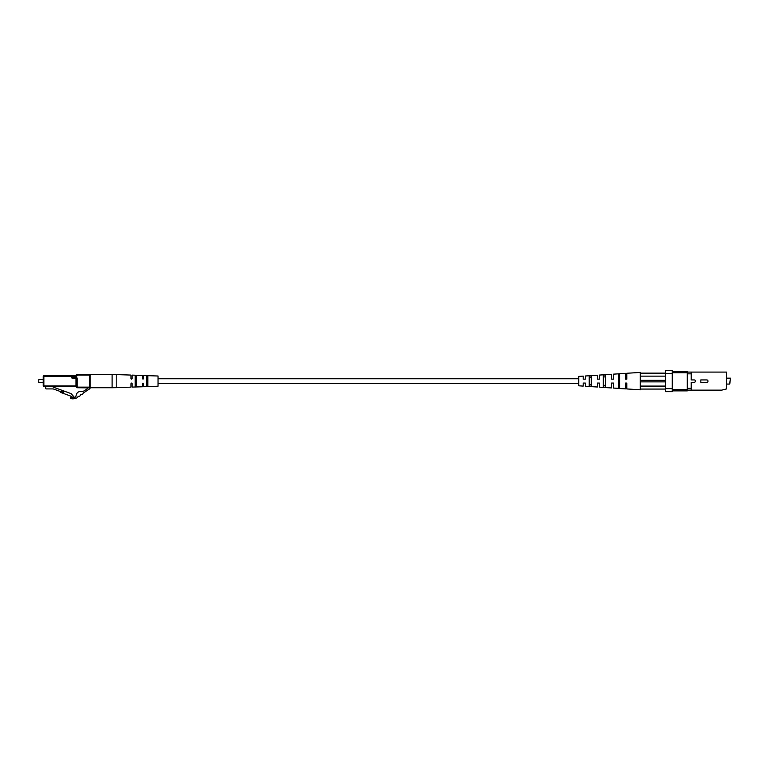 <?xml version="1.0" encoding="UTF-8"?>
<svg xmlns="http://www.w3.org/2000/svg" width="769" height="769" viewBox="0 0 769 769"><rect width="100%" height="100%" fill="white"/><g stroke="black" fill="none" stroke-linecap="round" stroke-linejoin="round"><path stroke-width="1.15" d="M672.279 372.1L726.542 372.1L726.542 388.931L721.735 390.133L672.279 390.133M672.279 390.883L687.303 390.883L687.303 388.383L691.206 388.383L691.206 382.299L694.215 382.299A1.182 1.182 0 0 0 695.397 381.116A1.182 1.182 0 0 0 694.215 379.924L691.206 379.924L691.206 373.84L687.303 373.84L687.303 371.35L672.279 371.35M691.206 388.383L691.206 390.133M691.206 372.1L691.206 373.84M672.279 373.599L665.55 373.599L665.55 370.6L672.279 370.6L672.279 391.632L665.55 391.632L665.55 388.624L672.279 388.624M665.55 373.599L665.55 388.624M672.279 389.527L687.303 389.527M687.303 372.705L672.279 372.705M687.303 388.383L687.303 373.84M706.826 382.299L700.819 382.299L700.819 379.924L706.826 379.924A1.182 1.182 0 0 1 708.009 381.116A1.182 1.182 0 0 1 706.826 382.299M729.752 383.971L730.55 378.29L729.637 384.077L730.435 378.156L726.542 378.156M626.783 379.165L625.582 379.165L626.783 379.165L626.783 373.282L640.308 372.398L640.308 373.148L665.55 373.148M612.239 379.165L613.566 379.165L613.566 374.147L625.582 373.359L625.582 379.165M591.332 377.416L589.227 377.502M605.453 376.868L603.348 376.945M619.574 376.329L618.372 376.368M599.445 379.165L597.34 379.165L599.445 379.165L599.445 375.07L611.461 374.282L611.461 379.165M585.315 379.165L583.219 379.165L585.315 379.165L585.315 375.993L597.34 375.205L597.34 379.165M665.55 389.076L640.308 389.076L640.308 389.825L626.783 388.941L626.783 383.068L625.582 383.068L625.582 388.864L613.566 388.076L613.566 383.068L611.461 383.068L611.461 387.941L599.445 387.153L599.445 383.068L597.34 383.068L597.34 387.018L585.315 386.23L585.315 383.068L583.219 383.068L583.219 386.096L578.711 385.798L578.711 376.426L583.219 376.137L583.219 379.165M589.227 381.116L589.227 376.118L591.332 375.974L591.332 386.259L589.227 386.115L589.227 381.116M603.348 381.116L603.348 375.137L605.453 374.993L605.453 387.24L603.348 387.095L603.348 381.116M618.372 381.116L618.372 374.109L619.574 374.032L619.574 388.201L618.372 388.124L618.372 381.116M640.308 373.148L640.308 389.076M583.219 383.068L585.315 383.068L583.219 383.068M618.372 385.855L619.574 385.903M603.348 385.279L605.453 385.365M589.227 384.731L591.332 384.817M599.445 383.068L597.34 383.068L599.445 383.068M665.55 376.156L640.308 376.156M640.308 380.367L665.55 380.367M640.308 386.076L665.55 386.076M640.308 381.866L665.55 381.866M87.089 387.72L87.387 388.729L84.494 390.623A6.008 6.008 0 0 1 79.841 391.45C77.534 391.998 76.266 393.555 76.035 396.122A5.739 5.739 0 0 1 73.574 397.756A2.499 2.499 0 0 1 70.585 397.208L70.585 398.4A5.633 5.633 0 0 0 75.65 398.025A1.913 1.913 0 0 0 77.977 396.506L78.227 396.333A1.913 1.913 0 0 0 80.553 394.814L80.812 394.651A1.913 1.913 0 0 0 83.139 393.122L89.589 388.912A1.202 1.202 0 0 0 90.136 387.903L77.208 387.72L77.208 387.124L89.531 387.124L89.531 375.109L77.208 375.109L77.208 374.503L89.531 374.503A0.606 0.606 0 0 1 90.136 375.109L90.136 387.124L89.531 387.72A0.606 0.606 0 0 0 90.136 387.124A0.606 0.606 0 0 1 89.531 387.72M38.748 382.616L38.748 379.617L38.748 382.616L43.256 382.616M38.748 379.617L43.256 379.617M77.208 374.503A0.606 0.606 0 0 0 76.612 375.109A0.606 0.606 0 0 1 77.208 374.503A0.606 0.606 0 0 0 76.612 375.109L77.208 375.109A1.202 1.202 0 0 1 76.006 376.31L72.344 376.31L72.344 377.387L71.738 377.387L71.738 376.31L43.862 376.31L43.862 385.923L76.612 385.923L76.612 387.124L76.612 378.588L77.208 378.588L77.208 387.124L76.612 387.124A0.606 0.606 0 0 0 77.208 387.72A0.606 0.606 0 0 1 76.612 387.124A0.606 0.606 0 0 0 77.208 387.72M59.982 391.373A0.606 0.606 0 0 1 60.318 391.69L60.559 392.2A0.606 0.606 0 0 0 60.905 392.517L71.748 396.458L71.748 397.544L73.689 396.535L71.065 393.613L53.176 387.105L53.176 386.519M63.318 392.594L61.059 391.767L61.472 390.642L63.731 391.459L63.318 392.594M45.659 386.519L45.659 388.297A0.606 0.606 0 0 0 46.265 388.903L53.176 388.903L61.059 391.767M71.738 377.387A1.202 1.202 0 0 0 72.949 378.588L76.006 378.588L76.006 386.519L43.862 386.519A0.606 0.606 0 0 1 43.256 385.923L43.256 376.31L43.862 375.705L76.006 375.705A0.606 0.606 0 0 0 76.612 375.109A0.606 0.606 0 0 1 76.006 375.705L76.006 376.31M72.949 375.705L71.738 375.705L72.344 376.31A0.606 0.606 0 0 1 72.949 375.705L72.949 377.387L76.006 377.387A1.202 1.202 0 0 1 77.208 378.588A1.202 1.202 0 0 0 76.006 377.387L76.006 377.992A0.606 0.606 0 0 1 76.612 378.588L72.344 377.387A0.606 0.606 0 0 0 72.949 377.992L72.949 378.588M90.136 375.109A0.606 0.606 0 0 0 89.531 374.503A0.606 0.606 0 0 1 90.136 375.109L89.531 374.503M43.256 385.923A0.606 0.606 0 0 0 43.862 386.519A0.606 0.606 0 0 1 43.256 385.923L43.862 386.519M43.862 375.705A0.606 0.606 0 0 0 43.256 376.31A0.606 0.606 0 0 1 43.862 375.705A0.606 0.606 0 0 0 43.256 376.31M76.006 386.519A0.606 0.606 0 0 1 76.612 387.124A0.606 0.606 0 0 0 76.006 386.519M112.111 374.503L90.136 374.503L90.136 387.72L112.111 387.72L112.111 374.503L116.225 374.57L116.225 387.653L130.999 387.153L130.999 383.673L131.595 383.068L132.201 383.673L132.201 387.105L142.419 386.759L142.419 383.673L143.015 383.068L143.62 383.673L143.62 386.72L158.039 386.221L158.039 376.003L143.62 375.512L143.62 378.559L143.015 379.165L142.419 378.559L142.419 375.474L132.201 375.118L132.201 378.559L131.595 379.165L130.999 378.559L130.999 375.08L116.225 374.57M135.2 381.116L135.2 375.82L135.805 375.589L136.401 375.868L136.401 386.365L135.2 386.403L135.2 381.116M146.619 381.116L146.619 376.262L147.225 376.012L147.821 376.31L147.821 385.923L146.619 385.971L146.619 381.116M136.401 378.002L135.2 377.973M147.821 378.271L146.619 378.242M146.619 383.991L147.821 383.962M135.2 384.25L136.401 384.221M578.711 383.481L158.039 383.481M578.711 378.752L158.039 378.752M729.637 384.077L726.542 384.077M112.111 387.72L116.225 387.653"/></g></svg>
